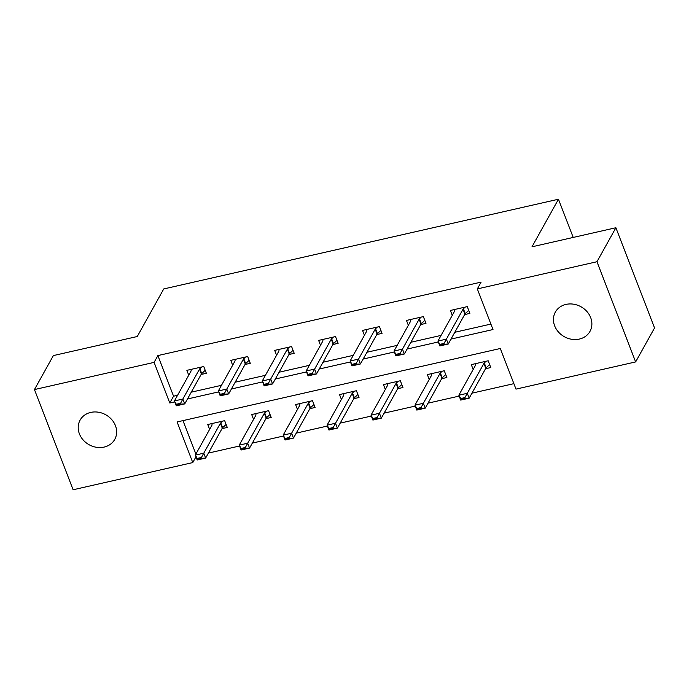 <?xml version="1.0" encoding="UTF-8"?>
<svg xmlns="http://www.w3.org/2000/svg" width="689" height="689" viewBox="0 0 689 689"><rect width="100%" height="100%" fill="white"/><g stroke="black" fill="none" stroke-linecap="round" stroke-linejoin="round"><path stroke-width="1.03" d="M90.733 412.418A19.817 17.139 29.1 0 1 111.627 419.472A19.817 17.139 29.1 0 1 114.744 439.393A19.817 17.139 29.1 0 1 104.108 447.083A19.817 17.139 29.1 0 1 83.214 440.03A19.817 17.139 29.1 0 1 80.105 420.109A19.817 17.139 29.1 0 1 90.733 412.418M565.979 304.409A19.817 17.139 29.1 0 1 586.873 311.462A19.817 17.139 29.1 0 1 589.982 331.383A19.817 17.139 29.1 0 1 579.354 339.074A19.817 17.139 29.1 0 1 558.46 332.02A19.817 17.139 29.1 0 1 555.351 312.1A19.817 17.139 29.1 0 1 565.979 304.409M34.45 389.569L53.363 355.584L137.266 336.516L163.741 288.941L558.46 199.233L531.986 246.808L615.888 227.74L654.55 327.938L635.637 361.923L515.983 389.121L500.309 348.496L177.099 421.952L192.774 462.577L73.112 489.767L34.45 389.569L154.103 362.38L169.778 402.996L174.765 401.859M208.414 453.078L239.574 445.998M252.338 443.096L283.489 436.016M296.253 433.114L327.413 426.035M340.177 423.132L371.337 416.053M384.1 413.15L415.252 406.071M428.015 403.168L459.175 396.089M471.939 393.186L513.873 383.661M195.969 456.816L192.774 462.577M573.205 237.438L558.46 199.233M182.981 420.617L195.891 454.068M485.547 368.744L490.792 367.547L488.182 360.778L471.285 364.619L473.162 369.485M441.623 378.726L446.868 377.529L444.259 370.76L427.361 374.601L429.238 379.467M397.699 388.708L402.953 387.511L400.335 380.741L383.446 384.583L385.323 389.449M353.784 398.69L359.029 397.493L356.42 390.723L339.522 394.564L341.399 399.431M309.861 408.672L315.106 407.475L312.496 400.705L295.607 404.546L297.476 409.412M265.945 418.654L271.19 417.456L268.572 410.687L251.683 414.528L253.561 419.394M222.022 428.636L227.267 427.438L224.657 420.669L207.759 424.51L209.637 429.376M451.011 339.083L492.997 329.54L477.322 288.915L481.103 282.12L157.884 355.576L173.559 396.201L177.564 395.288M191.266 392.179L221.488 385.306M235.19 382.197L265.403 375.324M279.114 372.215L309.327 365.342M323.029 362.233L353.25 355.36M366.953 352.251L397.165 345.378M410.877 342.269L441.089 335.397M454.792 332.287L490.887 324.08M464.644 314.58L469.889 313.392L467.28 306.622L450.391 310.455L452.26 315.321M420.729 324.562L425.974 323.374L423.356 316.604L406.467 320.437L408.344 325.303M376.805 334.544L382.05 333.355L379.441 326.586L362.543 330.419L364.421 335.285M332.882 344.526L338.127 343.337L335.517 336.568L318.628 340.4L320.497 345.267M288.967 354.508L294.212 353.319L291.593 346.55L274.704 350.382L276.582 355.248M245.043 364.49L250.288 363.301L247.678 356.532L230.781 360.364L232.658 365.23M201.119 374.471L206.364 373.283L203.755 366.514L186.865 370.346L188.734 375.212M615.888 227.74L596.975 261.725L635.637 361.923M157.884 355.576L154.103 362.38M477.322 288.915L596.975 261.725M187.486 398.974L218.689 391.877M231.409 388.992L262.612 381.895M275.324 379.01L306.527 371.914M319.248 369.028L350.451 361.932M363.172 359.047L394.375 351.95M407.087 349.065L438.29 341.968M173.559 396.201L169.778 402.996M465.187 307.096L463.387 308.793A3.1 1.077 -21.1 0 0 463.025 309.232L446.386 339.143L448.263 344.009L439.823 345.93L437.937 341.055L454.585 311.152A3.1 1.077 -21.1 0 0 454.68 310.773L454.525 309.516M444.078 343.415L439.849 344.379L440.168 345.189L444.388 344.233L444.078 343.415L446.386 339.143L437.937 341.055L439.849 344.379M468.735 310.386L465.273 313.667A3.1 1.077 -21.1 0 0 464.911 314.106L448.263 344.009L444.388 344.233M439.823 345.93L440.168 345.189M464.972 397.579L460.752 398.535L461.062 399.353L465.29 398.388L464.972 397.579L467.288 393.298L469.166 398.173L460.717 400.094L458.84 395.219L467.288 393.298L483.928 363.396A3.1 1.077 158.9 0 1 484.289 362.957L486.081 361.26M465.29 398.388L469.166 398.173L485.805 368.271A3.1 1.077 158.9 0 1 486.167 367.831L489.629 364.55M475.427 363.68L475.582 364.929A3.1 1.077 158.9 0 1 475.479 365.316L458.84 395.219L460.752 398.535M461.062 399.353L460.717 400.094M421.263 317.078L419.472 318.774A3.1 1.077 -21.1 0 0 419.11 319.214L402.462 349.125L404.348 353.991L395.899 355.912L394.022 351.037L410.661 321.134A3.1 1.077 -21.1 0 0 410.756 320.755L410.61 319.498M400.154 353.397L395.934 354.361L396.244 355.171L400.464 354.215L400.154 353.397L402.462 349.125L394.022 351.037L395.934 354.361M424.812 320.368L421.349 323.649A3.1 1.077 -21.1 0 0 420.988 324.088L404.348 353.991L400.464 354.215M395.899 355.912L396.244 355.171M377.339 327.06L375.548 328.756A3.1 1.077 -21.1 0 0 375.186 329.196L358.547 359.107L360.425 363.973L351.976 365.893L350.098 361.019L366.737 331.116A3.1 1.077 -21.1 0 0 366.841 330.737L366.686 329.48M356.23 363.379L352.01 364.343L352.32 365.153L356.549 364.197L356.23 363.379L358.547 359.107L350.098 361.019L352.01 364.343M380.896 330.35L377.426 333.631A3.1 1.077 -21.1 0 0 377.064 334.07L360.425 363.973L356.549 364.197M351.976 365.893L352.32 365.153M421.057 407.561L416.828 408.517L417.146 409.335L421.367 408.37L421.057 407.561L423.365 403.28L425.242 408.155L416.802 410.076L414.916 405.201L423.365 403.28L440.004 373.378A3.1 1.077 158.9 0 1 440.366 372.938L442.157 371.242M421.367 408.37L425.242 408.155L441.89 378.252A3.1 1.077 158.9 0 1 442.252 377.813L445.714 374.532M431.503 373.662L431.658 374.911A3.1 1.077 158.9 0 1 431.564 375.298L414.916 405.201L416.828 408.517M417.146 409.335L416.802 410.076M377.133 417.543L372.913 418.499L373.223 419.317L377.443 418.352L377.133 417.543L379.441 413.262L381.327 418.137L372.878 420.057L371.001 415.183L379.441 413.262L396.089 383.36A3.1 1.077 158.9 0 1 396.451 382.92L398.242 381.224M377.443 418.352L381.327 418.137L397.966 388.234A3.1 1.077 158.9 0 1 398.328 387.795L401.79 384.514M387.588 383.644L387.735 384.893A3.1 1.077 158.9 0 1 387.64 385.28L371.001 415.183L372.913 418.499M373.223 419.317L372.878 420.057M333.424 337.042L331.624 338.738A3.1 1.077 -21.1 0 0 331.263 339.177L314.623 369.089L316.501 373.955L308.061 375.875L306.174 371.001L322.822 341.098A3.1 1.077 -21.1 0 0 322.917 340.719L322.762 339.462M312.315 373.36L308.086 374.325L308.405 375.135L312.625 374.179L312.315 373.36L314.623 369.089L306.174 371.001L308.086 374.325M336.973 340.332L333.51 343.613A3.1 1.077 -21.1 0 0 333.149 344.052L316.501 373.955L312.625 374.179M308.061 375.875L308.405 375.135M289.501 347.023L287.709 348.72A3.1 1.077 -21.1 0 0 287.347 349.159L270.699 379.071L272.586 383.937L264.137 385.857L262.259 380.983L278.899 351.08A3.1 1.077 -21.1 0 0 278.993 350.701L278.847 349.444M268.391 383.342L264.171 384.307L264.481 385.117L268.701 384.161L268.391 383.342L270.699 379.071L262.259 380.983L264.171 384.307M293.049 350.313L289.587 353.595A3.1 1.077 -21.1 0 0 289.225 354.034L272.586 383.937L268.701 384.161M264.137 385.857L264.481 385.117M245.577 357.005L243.785 358.702A3.1 1.077 -21.1 0 0 243.424 359.141L226.784 389.052L228.662 393.919L220.213 395.839L218.335 390.964L234.975 361.062A3.1 1.077 -21.1 0 0 235.078 360.683L234.923 359.425M224.468 393.324L220.247 394.289L220.558 395.098L224.786 394.142L224.468 393.324L226.784 389.052L218.335 390.964L220.247 394.289M249.134 360.295L245.663 363.577A3.1 1.077 -21.1 0 0 245.301 364.016L228.662 393.919L224.786 394.142M220.213 395.839L220.558 395.098M333.209 427.524L328.989 428.48L329.299 429.299L333.528 428.334L333.209 427.524L335.526 423.244L337.403 428.119L328.954 430.039L327.077 425.165L335.526 423.244L352.165 393.341A3.1 1.077 158.9 0 1 352.527 392.902L354.318 391.206M333.528 428.334L337.403 428.119L354.043 398.216A3.1 1.077 158.9 0 1 354.404 397.777L357.875 394.496M343.665 393.626L343.82 394.875A3.1 1.077 158.9 0 1 343.716 395.262L327.077 425.165L328.989 428.48M329.299 429.299L328.954 430.039M289.294 437.506L285.065 438.462L285.384 439.281L289.604 438.316L289.294 437.506L291.602 433.226L293.48 438.101L285.039 440.021L283.153 435.147L291.602 433.226L308.241 403.323A3.1 1.077 158.9 0 1 308.603 402.884L310.394 401.187M289.604 438.316L293.48 438.101L310.128 408.198A3.1 1.077 158.9 0 1 310.489 407.759L313.951 404.477M299.741 403.608L299.896 404.856A3.1 1.077 158.9 0 1 299.801 405.244L283.153 435.147L285.065 438.462M285.384 439.281L285.039 440.021M245.37 447.488L241.15 448.444L241.46 449.262L245.68 448.298L245.37 447.488L247.678 443.208L249.564 448.083L241.116 450.003L239.238 445.128L247.678 443.208L264.326 413.305A3.1 1.077 158.9 0 1 264.688 412.866L266.479 411.169M245.68 448.298L249.564 448.083L266.204 418.18A3.1 1.077 158.9 0 1 266.565 417.741L270.028 414.459M255.826 413.589L255.972 414.838A3.1 1.077 158.9 0 1 255.877 415.226L239.238 445.128L241.15 448.444M241.46 449.262L241.116 450.003M201.662 366.987L199.862 368.684A3.1 1.077 -21.1 0 0 199.5 369.123L182.861 399.034L184.738 403.9L176.298 405.821L174.412 400.946L191.06 371.044A3.1 1.077 -21.1 0 0 191.154 370.665L190.999 369.407M180.552 403.306L176.324 404.271L176.642 405.08L180.862 404.124L180.552 403.306L182.861 399.034L174.412 400.946L176.324 404.271M205.21 370.277L201.748 373.559A3.1 1.077 -21.1 0 0 201.386 373.998L184.738 403.9L180.862 404.124M176.298 405.821L176.642 405.08M201.446 457.47L197.226 458.426L197.536 459.244L201.765 458.28L201.446 457.47L203.763 453.19L205.641 458.064L197.192 459.985L195.314 455.11L203.763 453.19L220.402 423.287A3.1 1.077 158.9 0 1 220.764 422.848L222.556 421.151M201.765 458.28L205.641 458.064L222.28 428.162A3.1 1.077 158.9 0 1 222.642 427.723L226.113 424.441M211.902 423.571L212.057 424.82A3.1 1.077 158.9 0 1 211.954 425.208L195.314 455.11L197.226 458.426M197.536 459.244L197.192 459.985M463.025 309.232L464.911 314.106M463.387 308.793L465.273 313.667M486.167 367.831L484.289 362.957M485.805 368.271L483.928 363.396M419.11 319.214L420.988 324.088M419.472 318.774L421.349 323.649M375.186 329.196L377.064 334.07M375.548 328.756L377.426 333.631M442.252 377.813L440.366 372.938M441.89 378.252L440.004 373.378M398.328 387.795L396.451 382.92M397.966 388.234L396.089 383.36M331.263 339.177L333.149 344.052M331.624 338.738L333.51 343.613M287.347 349.159L289.225 354.034M287.709 348.72L289.587 353.595M243.424 359.141L245.301 364.016M243.785 358.702L245.663 363.577M354.404 397.777L352.527 392.902M354.043 398.216L352.165 393.341M310.489 407.759L308.603 402.884M310.128 408.198L308.241 403.323M266.565 417.741L264.688 412.866M266.204 418.18L264.326 413.305M199.5 369.123L201.386 373.998M199.862 368.684L201.748 373.559M222.642 427.723L220.764 422.848M222.28 428.162L220.402 423.287"/></g></svg>
